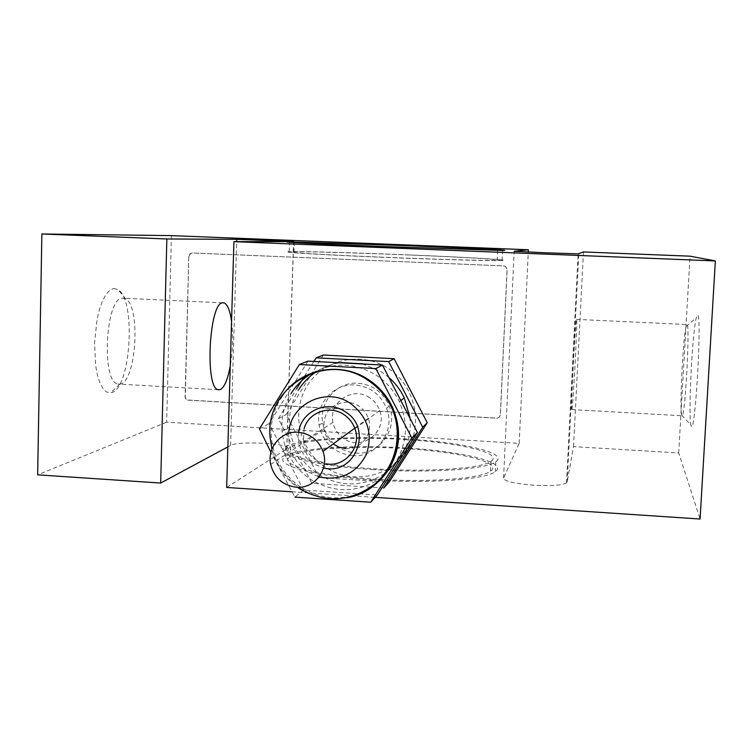 <?xml version="1.0" encoding="UTF-8"?>
<svg xmlns="http://www.w3.org/2000/svg" width="753" height="753" viewBox="0 0 753 753"><rect width="100%" height="100%" fill="white"/><g stroke="black" fill="none" stroke-linecap="round" stroke-linejoin="round"><path stroke-width="0.56" stroke-dasharray="3.77 2.82" d="M379.474 257.074C433.728 259.314 488.452 260.792 497.196 260.331C509.932 259.879 464.337 257.215 409.481 255.003C358.607 252.923 304.654 251.398 294.046 251.841C281.368 252.18 320.27 254.655 379.474 257.074M410.103 254.966C356.884 252.782 300.362 251.191 289.19 251.653C275.918 252.001 316.505 254.589 378.646 257.131C435.582 259.484 492.951 261.027 502.072 260.538C515.41 260.067 467.462 257.272 410.103 254.966M404.399 448.553C458.662 451.649 503.484 462.37 490.504 471.162C481.544 478.682 427.45 482.777 374.034 479.143C315.582 475.529 277.358 464.3 290.121 456.666C300.833 448.722 354.202 445.343 404.399 448.553M404.766 439.536C459.057 442.595 503.926 452.93 490.956 461.344C482.005 468.545 427.883 472.376 374.439 468.808C315.94 465.25 277.678 454.426 290.442 447.122C301.144 439.526 354.541 436.373 404.766 439.536M373.206 479.981C311.855 476.178 271.965 464.403 285.34 456.422C296.607 448.082 352.517 444.562 405.029 447.922C461.768 451.16 508.906 462.37 495.305 471.623C485.958 479.492 429.248 483.803 373.206 479.981M373.601 469.608C312.213 465.872 272.285 454.52 285.651 446.887C296.917 438.914 352.846 435.629 405.387 438.933C462.173 442.124 509.348 452.948 495.756 461.796C486.419 469.326 429.69 473.364 373.601 469.608M113.788 288.465L118.052 289.679C136.359 300.052 130.758 388.793 111.491 392.661L106.794 392.181L103.227 388.953L100.064 383.296L97.495 375.436L95.65 365.76L94.549 342.982L97.024 319.714L99.471 309.445L102.54 300.833L106.079 294.291L109.891 290.112L113.788 288.465M122.447 298.113L125.902 299.045C140.839 307.262 136.18 381.197 120.508 384.03L117.976 384.077C101.081 382.477 105.505 297.379 122.447 298.113M231.557 321.371C233.27 335.744 232.837 350.663 230.239 366.118M691.198 425.784L691.009 425.229C688.063 416.757 692.186 332.911 696.28 317.794L697.645 315.149C702.182 315.592 694.972 438.575 691.198 425.784M681.804 415.543L681.672 415.11C679.517 408.512 682.98 338.728 686.049 326.567L687.056 324.487C690.068 324.656 685.286 415.279 682.237 415.769L681.804 415.543M571.913 409.368C573.193 405.18 577.56 321.296 576.6 319.366L576.487 319.319C575.396 319.31 570.689 408.841 571.743 409.566L571.913 409.368M352.329 455.65C376.509 458.059 396.153 430.998 386.487 408.145C380.397 394.205 369.892 386.477 354.964 384.971C333.645 383.221 315.206 404.032 319.103 425.116C323.188 443.046 334.266 453.221 352.329 455.65M355.444 453.061C379.333 455.433 398.751 428.692 389.207 406.121C383.192 392.341 372.81 384.717 358.061 383.221C336.986 381.507 318.764 402.074 322.613 422.904C326.642 440.609 337.589 450.661 355.444 453.061M171.402 235.623L166.639 422.207L519.175 443.366L503.578 477.995C504.049 481.195 514.073 483.595 533.651 485.214C550.829 486.09 561.785 485.337 566.52 482.937L567.197 482.052L573.522 446.633L678.698 452.948L700.074 519.024M291.891 491.803L375.192 497.356M519.175 443.366L528.277 252.086M678.698 452.948L690.04 256.18M226.672 487.455L286.818 448.835C295.082 443.809 238.522 440.42 230.606 445.428L227.867 446.906M166.639 422.207L37.65 474.842M573.522 446.633L583.453 251.954M345.627 448.562C361.148 450.068 373.921 433.097 368.311 418.244C364.49 408.606 357.496 403.241 347.331 402.149C330.774 403.561 322.981 412.644 323.941 429.389C325.202 435.385 328.27 440.251 333.146 443.978M189.05 256.255L190.405 253.61L192.429 252.989L503.785 265.894L505.912 266.731L507.136 269.555L500.397 414.865L499.267 417.247L496.764 418.113L187.064 399.975L185.756 398.666L185.304 396.859L188.815 256.265L190.17 253.62L192.184 252.999L503.719 265.913L505.856 266.75L507.07 269.574L500.331 414.969L499.474 417.077L497.084 418.216L186.829 400.059L185.52 398.751L185.069 396.944L188.815 256.265M298.725 431.911C297.219 445.079 301.859 455.584 312.664 463.443L323.489 467.952M304.099 428.617L303.421 441.606C305.012 449.23 309.022 455.254 315.451 459.659L326.153 463.82M369.685 397.735C352.875 385.715 328.28 402.318 332.995 422.282C334.426 429.182 338.05 434.622 343.876 438.594C361.901 451.715 388.011 431.422 379.681 410.526C377.752 405.161 374.42 400.897 369.685 397.735M406.658 450.868C389.856 477.458 351.896 484.979 325.682 467.397C299.214 450.209 290.536 412.173 307.196 385.8C323.461 359.181 361.459 350.785 388.219 368.415C415.223 385.64 423.864 424.532 406.658 450.868M323.301 355.03L286.291 414.489L318.99 477.543L389.188 482.108M384.567 473.684C362.457 487.285 340.121 487.351 317.54 473.863C301.087 462.417 291.797 446.736 289.67 426.847C288.691 413.538 291.637 401.236 298.508 389.95M383.738 488.038L311.874 483.322L278.375 418.724L296.71 388.642M409.83 417.247C411.336 431.638 408.324 444.863 400.784 456.92L386.938 471.971M313.163 372.537C334.36 361.873 355.407 362.767 376.284 375.248C386.393 381.903 394.073 390.713 399.325 401.669C408.427 422.697 407.241 442.839 395.758 462.097L384.604 475.03M381.282 477.722C358.287 493.121 334.727 493.676 310.594 479.388C293.755 467.66 284.248 451.612 282.064 431.253C281.057 417.623 284.069 405.039 291.082 393.49M362.372 363.793L381.78 372.095L389.405 377.931M307.958 361.12L269.113 423.675L303.544 490.081L377.366 494.985M363.454 491.784C341.956 501.234 321.07 499.691 300.805 487.172C283.429 475.049 273.603 458.483 271.344 437.465C270.299 423.393 273.395 410.404 280.624 398.478M303.544 490.081L294.865 497.121L270.939 452.299M259.456 428.843L269.113 423.675M316.825 371.408C324.289 366.692 332.44 363.765 341.269 362.635M304.457 376.284L313.954 361.365M311.874 483.322L318.99 477.543M278.375 418.724L286.291 414.489M567.197 482.052L578.775 253.836M286.705 448.91L293.557 241.591M230.606 445.428L236.64 241.657M503.578 477.995L514.177 251.304M346.888 497.752C330.049 500.576 314.349 497.319 299.788 487.982C282.356 475.811 272.501 459.189 270.233 438.105L271.344 437.465M288.719 433.38C288.07 449.466 294.329 462.22 307.488 471.651L319.027 476.941M497.658 250.42L497.196 260.331M289.19 251.653L289.5 242.259M490.504 471.162L490.956 461.344M285.651 446.887L285.34 456.422M125.902 299.045L118.052 289.679M222.549 302.828L124.151 298.235M681.672 415.11L691.009 425.229M686.049 326.567L696.28 317.794M576.6 319.366L686.745 324.515M386.487 408.145L389.207 406.121M566.52 482.937L578.135 253.865M286.818 448.835L293.679 241.591M319.103 425.116L322.613 422.904M571.743 409.566L682.237 415.769M218.191 389.706L117.976 384.077M119.783 384.181L110.597 392.859M495.756 461.796L495.305 471.623M290.121 456.666L290.442 447.122M502.072 260.538L502.533 250.457M294.367 242.052L294.046 251.841M354.729 428.175L368.311 418.244M270.656 464.413L323.941 429.389M332.995 422.282L303.421 441.606M399.325 401.669L401.18 400.257M282.064 431.253L289.67 426.847M271.889 449.24C275.862 465.034 284.37 477.713 297.407 487.266M379.681 410.526L354.927 428.711"/><path stroke-width="1.13" d="M379.879 246.457L497.658 250.26C510.383 250.203 464.733 247.935 409.858 245.77L294.367 242.052C281.697 242.042 320.637 244.094 379.879 246.457M410.479 245.76L289.51 241.864C276.238 241.845 316.872 244 379.06 246.476L502.533 250.457C515.861 250.41 467.867 248.019 410.479 245.76M230.239 366.118C227.698 379.663 224.356 387.503 220.215 389.63L218.191 389.706C204.656 388.294 209.136 302.217 222.719 302.8L224.093 302.904C227.538 304.353 230.032 310.509 231.557 321.371M528.277 252.086L528.39 249.77L514.177 251.257L544.956 252.792L578.135 253.865L583.453 251.954L690.04 256.18L715.35 260.933L233.901 241.657L293.679 241.591L236.706 239.322L166.846 238.974L41.876 233.976L37.65 474.842L160.681 483.05L166.846 238.974M291.891 491.803L226.672 487.455L233.901 241.657M375.192 497.356L700.074 519.024L715.35 260.933M528.39 249.77L171.402 235.623L41.876 233.976M227.867 446.906L160.681 483.05M296.305 487.21C314.622 489.074 329.663 469.044 322.99 451.405C318.444 439.968 310.17 433.587 298.16 432.25C281.245 430.754 266.844 447.696 270.656 464.413C274.205 477.807 282.761 485.403 296.305 487.21M333.146 443.978L339.066 447.188L345.627 448.562M323.489 467.952C355.077 476.225 373.733 428.57 345.213 411.74C327.659 399.41 301.351 410.95 298.725 431.911M326.153 463.82C345.034 467.585 362.024 447 354.927 428.711C352.79 422.772 349.1 418.047 343.867 414.536C329.71 404.681 308.532 412.258 304.099 428.617M389.188 482.108L427.252 422.715L394.064 358.692L323.301 355.03L316.232 357.835L388.699 361.609L422.715 427.224L383.738 488.038L389.188 482.108M386.938 471.971L384.567 473.684M384.604 475.03L381.282 477.722M389.405 377.931C395.692 383.597 400.652 390.252 404.286 397.895L409.83 417.247M370.721 502.223L377.366 494.985L417.397 432.504L382.42 365.026L307.958 361.12L299.336 364.537L375.869 368.594L411.853 438.001L370.721 502.223L294.865 497.121M270.939 452.299L259.456 428.843L299.336 364.537M280.624 398.478C297.802 369.346 339.716 360.094 368.537 379.681C378.966 386.571 386.901 395.673 392.332 406.987C401.735 428.721 400.521 449.522 388.67 469.392C382.298 479.209 373.893 486.673 363.454 491.784M375.869 368.594L382.42 365.026M411.853 438.001L417.397 432.504M291.082 393.49C296.654 384.623 304.014 377.639 313.163 372.537M298.508 389.95C303.233 382.402 309.342 376.227 316.825 371.408M341.269 362.635L362.372 363.793M296.71 388.642L304.457 376.284M313.954 361.365L316.232 357.835M388.699 361.609L394.064 358.692M422.715 427.224L427.252 422.715M236.64 241.657L236.706 239.322M271.889 449.24L270.233 438.105C263.785 387.814 325.484 350.277 367.737 380.143C378.194 387.051 386.157 396.191 391.607 407.542C410.159 444.157 386.138 491.813 346.888 497.752M319.027 476.941C340.281 481.139 356.009 473.722 366.231 454.671C373.159 434.048 367.897 416.955 350.465 403.41C326.134 386.261 289.867 404.135 288.719 433.38M224.093 302.904L222.549 302.828M322.99 451.405L354.729 428.175M392.332 406.987L391.607 407.542C403.363 433.342 396.238 465.731 375.126 483.812C350.738 502.119 325.381 503.644 299.035 488.386L297.407 487.266M401.18 400.257L404.286 397.895"/></g></svg>
